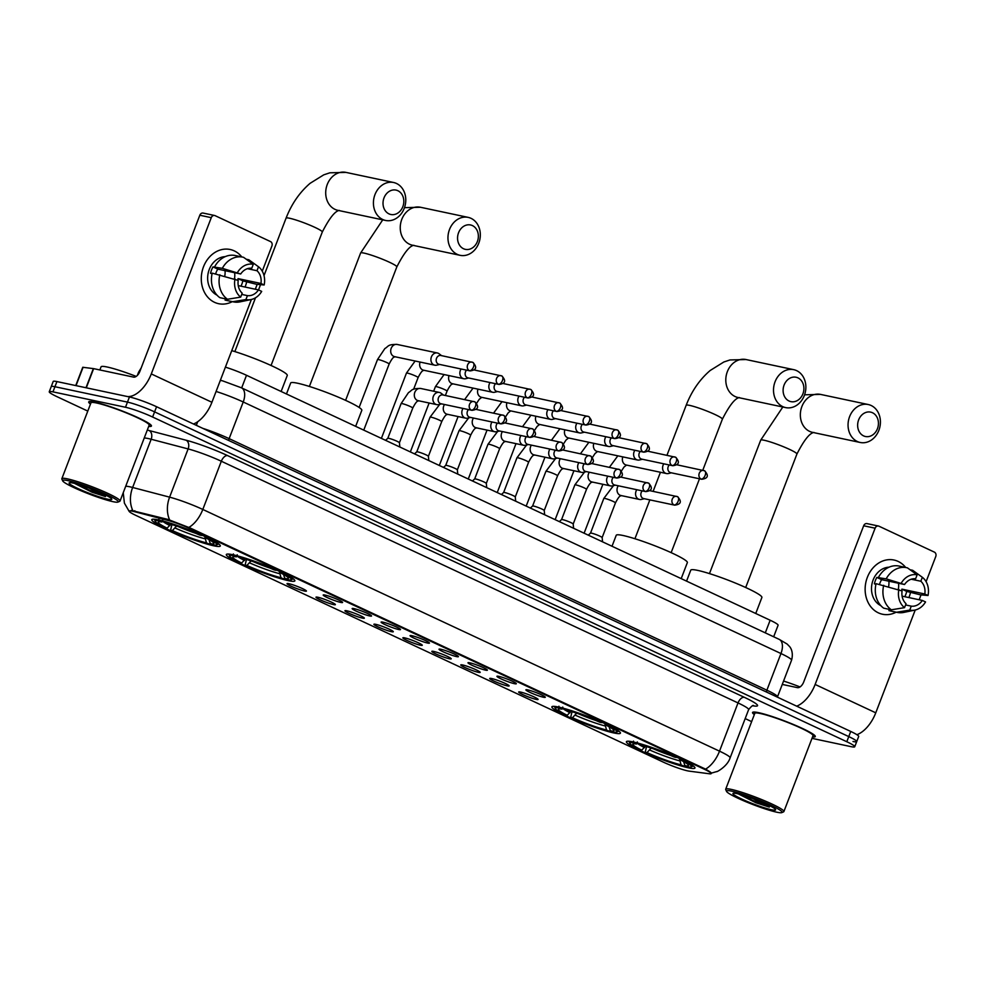 <?xml version="1.0" encoding="UTF-8"?>
<svg xmlns="http://www.w3.org/2000/svg" width="985" height="985" viewBox="0 0 985 985"><rect width="100%" height="100%" fill="white"/><g stroke="black" fill="none" stroke-linecap="round" stroke-linejoin="round"><path stroke-width="1.48" d="M613.84 732.951A36.716 3.903 -159 0 0 620.415 733.148A36.716 3.903 -159 0 0 597.439 720.33A36.716 3.903 -159 0 0 558.433 707.033A36.716 3.903 -159 0 0 551.859 706.836A36.716 3.903 -159 0 0 574.834 719.653A36.716 3.903 -159 0 0 613.84 732.951M288.285 580.658A36.716 3.903 -159 0 0 294.86 580.867A36.716 3.903 -159 0 0 271.885 568.049A36.716 3.903 -159 0 0 232.879 554.74A36.716 3.903 -159 0 0 226.316 554.543A36.716 3.903 -159 0 0 249.291 567.36A36.716 3.903 -159 0 0 288.285 580.658M213.757 545.801A36.716 3.903 -159 0 0 220.32 545.998A36.716 3.903 -159 0 0 197.345 533.181A36.716 3.903 -159 0 0 158.339 519.883A36.716 3.903 -159 0 0 151.776 519.674A36.716 3.903 -159 0 0 174.751 532.491A36.716 3.903 -159 0 0 213.757 545.801M688.38 767.82A36.716 3.903 -159 0 0 694.954 768.017A36.716 3.903 -159 0 0 671.979 755.199A36.716 3.903 -159 0 0 632.973 741.902A36.716 3.903 -159 0 0 626.398 741.693A36.716 3.903 -159 0 0 649.374 754.51A36.716 3.903 -159 0 0 688.38 767.82M527.751 689.894A10.392 1.108 21 0 1 538.5 693.538A10.392 1.108 21 0 1 545.296 697.22A10.392 1.108 21 0 1 543.437 697.232A10.392 1.108 21 0 1 532.097 693.341A10.392 1.108 21 0 1 525.941 689.783A10.392 1.108 21 0 1 527.751 689.894M498.792 676.35A10.392 1.108 21 0 1 509.54 679.995A10.392 1.108 21 0 1 516.337 683.664A10.392 1.108 21 0 1 514.478 683.688A10.392 1.108 21 0 1 503.138 679.798A10.392 1.108 21 0 1 496.982 676.239A10.392 1.108 21 0 1 498.792 676.35M469.833 662.807A10.392 1.108 21 0 1 480.581 666.451A10.392 1.108 21 0 1 487.378 670.12A10.392 1.108 21 0 1 485.519 670.145A10.392 1.108 21 0 1 474.191 666.254A10.392 1.108 21 0 1 468.023 662.696A10.392 1.108 21 0 1 469.833 662.807M440.874 649.263A10.392 1.108 21 0 1 451.623 652.895A10.392 1.108 21 0 1 458.419 656.576A10.392 1.108 21 0 1 456.56 656.601A10.392 1.108 21 0 1 445.232 652.71A10.392 1.108 21 0 1 439.064 649.14A10.392 1.108 21 0 1 440.874 649.263M411.915 635.719A10.392 1.108 21 0 1 422.663 639.351A10.392 1.108 21 0 1 429.46 643.033A10.392 1.108 21 0 1 427.601 643.045A10.392 1.108 21 0 1 416.273 639.166A10.392 1.108 21 0 1 410.105 635.596A10.392 1.108 21 0 1 411.915 635.719M382.956 622.163A10.392 1.108 21 0 1 393.704 625.807A10.392 1.108 21 0 1 400.501 629.489A10.392 1.108 21 0 1 398.642 629.501A10.392 1.108 21 0 1 387.314 625.61A10.392 1.108 21 0 1 381.146 622.052A10.392 1.108 21 0 1 382.956 622.163M353.997 608.619A10.392 1.108 21 0 1 364.745 612.264A10.392 1.108 21 0 1 371.542 615.933A10.392 1.108 21 0 1 369.683 615.957A10.392 1.108 21 0 1 358.355 612.067A10.392 1.108 21 0 1 352.187 608.508A10.392 1.108 21 0 1 353.997 608.619M325.038 595.075A10.392 1.108 21 0 1 335.787 598.72A10.392 1.108 21 0 1 342.595 602.389A10.392 1.108 21 0 1 340.724 602.414A10.392 1.108 21 0 1 329.396 598.523A10.392 1.108 21 0 1 323.228 594.965A10.392 1.108 21 0 1 325.038 595.075M520.548 692.073A10.392 1.108 21 0 1 531.297 695.705A10.392 1.108 21 0 1 538.093 699.387A10.392 1.108 21 0 1 536.234 699.412A10.392 1.108 21 0 1 524.906 695.521A10.392 1.108 21 0 1 518.738 691.95A10.392 1.108 21 0 1 520.548 692.073M491.589 678.53A10.392 1.108 21 0 1 502.338 682.162A10.392 1.108 21 0 1 509.146 685.843A10.392 1.108 21 0 1 507.275 685.855A10.392 1.108 21 0 1 495.947 681.977A10.392 1.108 21 0 1 489.779 678.406A10.392 1.108 21 0 1 491.589 678.53M462.63 664.974A10.392 1.108 21 0 1 473.379 668.618A10.392 1.108 21 0 1 480.188 672.299A10.392 1.108 21 0 1 478.316 672.312A10.392 1.108 21 0 1 466.988 668.421A10.392 1.108 21 0 1 460.82 664.863A10.392 1.108 21 0 1 462.63 664.974M433.683 651.43A10.392 1.108 21 0 1 444.42 655.074A10.392 1.108 21 0 1 451.228 658.756A10.392 1.108 21 0 1 449.357 658.768A10.392 1.108 21 0 1 438.029 654.877A10.392 1.108 21 0 1 431.861 651.319A10.392 1.108 21 0 1 433.683 651.43M404.724 637.886A10.392 1.108 21 0 1 415.461 641.53A10.392 1.108 21 0 1 422.269 645.2A10.392 1.108 21 0 1 420.398 645.224A10.392 1.108 21 0 1 409.07 641.333A10.392 1.108 21 0 1 402.902 637.775A10.392 1.108 21 0 1 404.724 637.886M375.765 624.342A10.392 1.108 21 0 1 386.502 627.974A10.392 1.108 21 0 1 393.31 631.656A10.392 1.108 21 0 1 391.439 631.68A10.392 1.108 21 0 1 380.112 627.79A10.392 1.108 21 0 1 373.943 624.231A10.392 1.108 21 0 1 375.765 624.342M346.806 610.798A10.392 1.108 21 0 1 357.543 614.431A10.392 1.108 21 0 1 364.351 618.112A10.392 1.108 21 0 1 362.48 618.124A10.392 1.108 21 0 1 351.152 614.246A10.392 1.108 21 0 1 344.984 610.675A10.392 1.108 21 0 1 346.806 610.798M317.847 597.242A10.392 1.108 21 0 1 328.584 600.887A10.392 1.108 21 0 1 335.392 604.568A10.392 1.108 21 0 1 333.521 604.581A10.392 1.108 21 0 1 322.193 600.69A10.392 1.108 21 0 1 316.025 597.132A10.392 1.108 21 0 1 317.847 597.242M288.888 583.699A10.392 1.108 21 0 1 299.625 587.343A10.392 1.108 21 0 1 306.433 591.025A10.392 1.108 21 0 1 304.562 591.037A10.392 1.108 21 0 1 293.234 587.146A10.392 1.108 21 0 1 287.066 583.588A10.392 1.108 21 0 1 288.888 583.699M689.143 771.132A18.703 1.982 21 0 1 687.567 770.849A18.703 1.982 21 0 1 663.151 762.058L136.25 515.586A18.703 1.982 21 0 1 129.097 511.08A18.703 1.982 21 0 1 134.44 511.658L167.61 520.339A18.703 1.982 21 0 1 190.031 528.649L704.016 769.088A18.703 1.982 21 0 1 711.182 773.594A18.703 1.982 21 0 1 709.409 773.779L689.143 771.132M225.405 367.146A20.783 2.204 21 0 1 246.509 375.285L770.147 620.23A20.783 2.204 21 0 1 778.101 625.253L773.668 636.778M812.539 736.94A33.601 3.571 -159 0 0 815.284 736.558A33.601 3.571 -159 0 0 794.267 724.837A33.601 3.571 -159 0 0 758.573 712.66A33.601 3.571 -159 0 0 752.552 712.475A33.601 3.571 -159 0 0 754.338 714.593M148.698 426.406A33.601 3.571 -159 0 0 151.431 426.025A33.601 3.571 -159 0 0 130.414 414.303A33.601 3.571 -159 0 0 94.72 402.126A33.601 3.571 -159 0 0 88.699 401.954A33.601 3.571 -159 0 0 90.485 404.059M852.998 741.496A20.783 2.204 -159 0 0 856.716 741.606L858.686 736.46A20.783 2.204 -159 0 0 850.732 731.449L156.566 406.731A20.783 2.204 -159 0 0 129.441 396.967L56.921 381.577L54.938 386.723A20.783 2.204 -159 0 0 51.22 386.613A20.783 2.204 -159 0 1 54.938 386.723L127.459 402.114L54.938 386.723L52.968 391.87A20.783 2.204 -159 0 0 49.25 391.759A20.783 2.204 -159 0 0 57.204 396.77L87.788 411.09M156.566 406.731L154.596 411.878A20.783 2.204 -159 0 0 127.459 402.114A20.783 2.204 -159 0 1 154.596 411.878L848.762 736.595L154.596 411.878L152.613 417.024A20.783 2.204 -159 0 0 125.489 407.261L52.968 391.87M856.716 741.606A20.783 2.204 -159 0 0 848.762 736.595A20.783 2.204 -159 0 1 856.716 741.606L854.734 746.753A20.783 2.204 -159 0 0 846.792 741.73L152.613 417.024M131.264 510.402L167.967 519.415L190.265 528.022L705.555 769.125C710.776 772.178 712.463 773.484 710.591 773.016M745.189 718.594L751.37 721.488A20.783 2.204 -159 0 0 751.641 721.611M811.997 738.356L851.015 746.642A20.783 2.204 -159 0 0 854.734 746.753M56.921 381.577A20.783 2.204 -159 0 0 53.202 381.466L49.25 391.759M898.123 561.413A27.703 22.889 -78 0 1 905.658 567.458A27.703 22.889 -78 0 0 898.123 561.413A27.703 22.889 -78 0 0 867.342 577.358A27.703 22.889 -78 0 0 878.374 612.855A27.703 22.889 -78 0 1 866.505 579.833A27.703 22.889 -78 0 1 893.998 560.034A27.703 22.889 -78 0 1 898.123 561.413M910.571 592.219A27.703 22.889 -78 0 1 908.896 597.575A27.703 22.889 -78 0 0 910.571 592.219M896.165 612.178A27.703 22.889 -78 0 1 878.374 612.855A27.703 22.889 -78 0 0 882.498 614.234A27.703 22.889 -78 0 0 896.165 612.178M856.901 734.699A27.703 15.329 -64.9 0 0 875.763 712.82L915.225 610.023M796.705 706.171A27.703 15.329 -64.9 0 0 815.137 684.452L875.111 528.194L863.66 525.768L803.686 682.026A6.932 3.829 115.1 0 1 797.394 687.641L782.262 684.427M919.165 599.754L921.037 594.878M926.097 581.692L935.75 556.562A3.46 2.856 102 0 0 934.371 552.117L878.965 526.199A3.46 2.856 102 0 0 875.111 528.194M863.66 525.768A3.46 2.856 -78 0 1 866.997 523.601L878.448 526.027M888.889 581.212A17.324 14.307 -78 0 1 888.618 586.641M911.248 579.217L920.84 581.248A13.852 11.451 -78 0 1 924.804 594.004L901.903 589.141A13.852 11.451 102 0 1 901.57 590.717M902.088 596.134L922.329 600.431A13.852 11.451 -78 0 1 911.273 606.157L905.572 604.938M898.455 583.231A13.852 11.451 -78 0 1 898.295 589.301M880.861 605.664A20.094 16.597 -78 0 1 872.02 583.686A20.094 16.597 -78 0 1 889.024 567.188M879.543 584.4A13.852 11.451 102 0 1 881.649 579.673L904.55 584.524L886.18 578.86L876.847 577.419A20.094 16.597 -78 0 0 874.372 583.846L875.948 584.179M889.393 609.395L888.926 610.626L896.559 612.251L909.758 610.109L911.273 606.157M922.329 600.431L925.543 601.933A18.013 14.886 -78 0 1 914.917 610.084L903.861 612.399A22.864 18.887 -78 0 1 897.249 612.411L889.615 610.786A22.864 18.887 -78 0 1 888.926 610.626M883.693 608.176A22.864 18.887 -78 0 1 876.071 583.674L902.088 590.963A13.852 11.451 -78 0 0 906.052 603.707L904.525 607.659L891.326 609.801L883.693 608.176M878.546 577.235A22.864 18.887 -78 0 1 899.108 566.067L906.742 567.692A22.864 18.887 -78 0 1 907.431 567.852L917.133 574.846L915.607 578.798A13.852 11.451 -78 0 0 904.55 584.524M897.249 612.411A22.864 18.887 -78 0 1 896.559 612.251M891.326 609.801A22.864 18.887 -78 0 1 883.705 585.287M886.18 578.86A22.864 18.887 -78 0 1 906.742 567.692M914.917 610.084A18.013 14.886 -78 0 1 909.758 610.109M904.525 607.659A18.013 14.886 -78 0 1 898.874 589.461M901.337 583.021A18.013 14.886 -78 0 1 917.133 574.846M904.821 596.713A20.094 16.597 -78 0 0 906.705 591.394L920.273 594.805L928.018 595.506L924.804 594.004M920.84 581.248L922.354 577.296L912.664 570.303L910.066 569.749M922.354 577.296A18.013 14.886 -78 0 1 928.018 595.506M906.705 591.394L901.903 589.141M881.649 579.673L876.847 577.419M731.818 791.177A29.784 3.164 -159 0 0 726.524 791.386A29.784 3.164 -159 0 0 746.544 801.999A29.784 3.164 -159 0 0 776.771 812.194A29.784 3.164 -159 0 0 781.831 812.613A29.784 3.164 -159 0 0 764.865 802.553A29.784 3.164 -159 0 0 731.818 791.177M781.831 812.613L783.604 811.837A31.175 3.312 -159 0 0 783.888 811.566A31.175 3.312 -159 0 0 764.385 800.682A31.175 3.312 -159 0 0 731.276 789.391A31.175 3.312 -159 0 0 725.686 789.231A31.175 3.312 -159 0 0 725.736 789.625L726.524 791.386M783.888 811.566L813.019 735.696A31.175 3.312 -159 0 0 793.516 724.812A31.175 3.312 -159 0 0 760.395 713.522A31.175 3.312 -159 0 0 754.818 713.349L725.686 789.231M812.576 736.842A33.244 3.534 -159 0 0 814.964 736.435A33.244 3.534 -159 0 0 794.156 724.825A33.244 3.534 -159 0 0 758.832 712.783A33.244 3.534 -159 0 0 752.872 712.611A33.244 3.534 -159 0 0 754.375 714.494M771.55 809.756A22.864 2.426 -159 0 0 775.614 809.584A22.864 2.426 -159 0 0 760.248 801.445A22.864 2.426 -159 0 0 737.051 793.614A22.864 2.426 -159 0 0 733.172 793.294A22.864 2.426 -159 0 0 746.199 801.027A22.864 2.426 -159 0 0 771.55 809.756M738.344 793.91L755.951 802.787L769.334 807.097L752.823 798.539M800.054 686.939A34.635 3.681 -159 0 0 783.567 681.041M769.334 807.097L753.205 800.633L741.742 794.821M755.951 802.787L738.947 794.058M872.488 412.74A12.473 10.306 102 0 0 858.637 419.906A12.473 10.306 102 0 0 863.599 435.887A12.473 10.306 102 0 0 877.45 428.709A12.473 10.306 102 0 0 872.488 412.74M857.319 441.502A19.392 16.031 -78 0 1 849.008 418.391A19.392 16.031 -78 0 1 868.253 404.527A19.392 16.031 -78 0 1 871.146 405.5A19.392 16.031 -78 0 1 879.457 428.61A19.392 16.031 -78 0 1 860.2 442.474A19.392 16.031 -78 0 1 857.319 441.502M755.741 613.495L761.897 597.464A38.095 4.051 -159 0 0 738.061 584.167A38.095 4.051 -159 0 0 697.589 570.364A38.095 4.051 -159 0 0 690.768 570.155L686.557 581.125M629.095 741.262A34.352 3.657 -159 0 0 629.132 741.693L629.932 743.453A32.973 3.509 -159 0 0 639.991 749.794L641.764 750.176L646.062 745.473M683.701 761.676A26.644 2.832 -159 0 1 683.639 761.664L684.907 765.702L687.321 766.835A32.973 3.509 -159 0 0 691.15 766.958L692.923 766.17A34.352 3.657 -159 0 0 693.243 765.887M633.466 741.102L634.02 742.875A32.973 3.509 -159 0 0 629.932 743.453M637.283 741.914L637.837 743.687A32.973 3.509 -159 0 1 676.129 757.465L677.384 756.345M682.617 758.795L681.349 759.915A32.973 3.509 -159 0 1 691.15 766.958M634.02 742.875L636.445 744.007A29.784 3.164 -159 0 0 633.146 743.921A29.784 3.164 -159 0 0 641.764 750.176M676.129 757.465L674.356 757.096A29.784 3.164 -159 0 0 640.262 744.82L637.837 743.687M684.907 765.702A29.784 3.164 -159 0 0 688.441 765.148A29.784 3.164 -159 0 0 679.588 759.534L681.349 759.915M637.738 743.343L636.445 744.007M679.588 759.534L679.379 758.438M685.055 765.234L683.504 766.022A32.973 3.509 -159 0 1 645.224 752.245L646.566 746.593M645.224 752.245L646.985 752.614A29.784 3.164 -159 0 0 681.091 764.889L683.504 766.022M651.282 747.923L646.985 752.614M681.091 764.889L679.65 759.57M797.948 377.871A12.473 10.306 102 0 0 784.097 385.049A12.473 10.306 102 0 0 789.059 401.018A12.473 10.306 102 0 0 802.91 393.84A12.473 10.306 102 0 0 797.948 377.871M782.779 406.645A19.392 16.031 -78 0 1 774.469 383.522A19.392 16.031 -78 0 1 793.713 369.658A19.392 16.031 -78 0 1 796.606 370.631A19.392 16.031 -78 0 1 804.917 393.741A19.392 16.031 -78 0 1 785.661 407.605A19.392 16.031 -78 0 1 782.779 406.645M681.201 578.626L687.358 562.595A38.095 4.051 -159 0 0 663.521 549.298A38.095 4.051 -159 0 0 623.049 535.495A38.095 4.051 -159 0 0 616.228 535.286L612.017 546.256M554.555 706.393A34.352 3.657 -159 0 0 554.592 706.824L555.392 708.584A32.973 3.509 -159 0 0 565.452 714.925L567.225 715.307L571.522 710.604M609.161 726.807A26.644 2.832 -159 0 1 609.099 726.807L610.368 730.833L612.781 731.966A32.973 3.509 -159 0 0 616.61 732.089L618.383 731.313A34.352 3.657 -159 0 0 618.703 731.018M558.926 706.233L559.48 708.006A32.973 3.509 -159 0 0 555.392 708.584M562.743 707.045L563.297 708.818A32.973 3.509 -159 0 1 601.589 722.596L602.845 721.476M608.077 723.926L606.822 725.046A32.973 3.509 -159 0 1 616.61 732.089M559.48 708.006L561.906 709.138A29.784 3.164 -159 0 0 558.606 709.065A29.784 3.164 -159 0 0 567.225 715.307M601.589 722.596L599.828 722.227A29.784 3.164 -159 0 0 565.722 709.951L563.297 708.818M610.368 730.833A29.784 3.164 -159 0 0 613.901 730.291A29.784 3.164 -159 0 0 605.049 724.664L606.822 725.046M563.198 708.474L561.906 709.138M605.049 724.664L604.839 723.581M610.515 730.365L608.976 731.153A32.973 3.509 -159 0 1 570.684 717.375L572.026 711.724M570.684 717.375L572.445 717.757A29.784 3.164 -159 0 0 606.551 730.02L608.976 731.153M576.754 713.054L572.445 717.757M606.551 730.02L605.11 724.701M472.406 225.59A12.473 10.306 102 0 0 458.554 232.755A12.473 10.306 102 0 0 463.516 248.737A12.473 10.306 102 0 0 477.368 241.559A12.473 10.306 102 0 0 472.406 225.59M457.237 254.352A19.392 16.031 -78 0 1 448.914 231.241A19.392 16.031 -78 0 1 468.171 217.377A19.392 16.031 -78 0 1 471.052 218.35A19.392 16.031 -78 0 1 479.363 241.46A19.392 16.031 -78 0 1 460.118 255.324A19.392 16.031 -78 0 1 457.237 254.352M355.659 426.345L361.815 410.314A38.095 4.051 -159 0 0 337.978 397.017A38.095 4.051 -159 0 0 297.495 383.214A38.095 4.051 -159 0 0 290.673 383.005L286.463 393.975M229 554.112A34.352 3.657 -159 0 0 229.049 554.543L229.85 556.303A32.973 3.509 -159 0 0 239.909 562.644L241.67 563.026L245.979 558.323M283.618 574.526A26.644 2.832 -159 0 1 283.545 574.514L284.825 578.552L287.238 579.685A32.973 3.509 -159 0 0 291.055 579.808L292.828 579.02A34.352 3.657 -159 0 0 293.161 578.737M233.383 553.952L233.938 555.725A32.973 3.509 -159 0 0 229.85 556.303M237.188 554.752L237.754 556.537A32.973 3.509 -159 0 1 276.046 570.315L277.302 569.195M282.523 571.632L281.267 572.765A32.973 3.509 -159 0 1 291.055 579.808M233.938 555.725L236.351 556.857A29.784 3.164 -159 0 0 233.063 556.771A29.784 3.164 -159 0 0 241.67 563.026M276.046 570.315L274.273 569.946A29.784 3.164 -159 0 0 240.168 557.67L237.754 556.537M284.825 578.552A29.784 3.164 -159 0 0 288.359 577.998A29.784 3.164 -159 0 0 279.506 572.384L281.267 572.765M237.644 556.193L236.351 556.857M279.506 572.384L279.297 571.288M284.973 578.084L283.421 578.872A32.973 3.509 -159 0 1 245.13 565.094L246.472 559.443M245.13 565.094L246.903 565.464A29.784 3.164 -159 0 0 281.008 577.739L283.421 578.872M251.2 560.773L246.903 565.464M281.008 577.739L279.568 572.42M397.866 190.721A12.473 10.306 102 0 0 384.015 197.886A12.473 10.306 102 0 0 388.976 213.868A12.473 10.306 102 0 0 402.828 206.69A12.473 10.306 102 0 0 397.866 190.721M382.697 219.483A19.392 16.031 -78 0 1 374.374 196.372A19.392 16.031 -78 0 1 393.631 182.508A19.392 16.031 -78 0 1 396.512 183.481A19.392 16.031 -78 0 1 404.823 206.591A19.392 16.031 -78 0 1 385.578 220.455A19.392 16.031 -78 0 1 382.697 219.483M154.46 519.243A34.352 3.657 -159 0 0 154.51 519.674L155.31 521.434A32.973 3.509 -159 0 0 165.369 527.775L167.13 528.157L171.439 523.454M209.079 539.657A26.644 2.832 -159 0 1 209.005 539.645L210.285 543.683L212.698 544.816A32.973 3.509 -159 0 0 216.515 544.939L218.288 544.163A34.352 3.657 -159 0 0 218.621 543.868M158.844 519.083L159.398 520.856A32.973 3.509 -159 0 0 155.31 521.434M162.66 519.895L163.214 521.668A32.973 3.509 -159 0 1 201.506 535.446L202.762 534.326M207.995 536.776L206.727 537.896A32.973 3.509 -159 0 1 216.515 544.939M159.398 520.856L161.811 521.988A29.784 3.164 -159 0 0 158.523 521.902A29.784 3.164 -159 0 0 167.13 528.157M201.506 535.446L199.733 535.077A29.784 3.164 -159 0 0 165.628 522.801L163.214 521.668M210.285 543.683A29.784 3.164 -159 0 0 213.819 543.129A29.784 3.164 -159 0 0 204.966 537.514L206.727 537.896M163.104 521.324L161.811 521.988M204.966 537.514L204.757 536.419M281.119 391.476L287.275 375.445A38.095 4.051 -159 0 0 269.028 364.573A38.095 4.051 -159 0 0 231.746 350.635M210.433 543.215L208.882 544.003A32.973 3.509 -159 0 1 170.59 530.226L171.932 524.574M170.59 530.226L172.363 530.595A29.784 3.164 -159 0 0 206.468 542.87L208.882 544.003M176.66 525.904L172.363 530.595M206.468 542.87L205.028 537.551M663.828 463.824A6.23 5.147 102 0 0 663.077 465.252A6.23 5.147 102 0 0 665.564 473.243A6.23 5.147 102 0 0 666.488 473.551A6.23 5.147 102 0 0 668.421 473.526L671.351 472.825M669.283 464.982A4.506 3.718 102 0 0 668.199 466.681A4.506 3.718 102 0 0 669.997 472.443A4.506 3.718 102 0 0 670.662 472.677L701.739 479.264C706.688 478.624 709.877 476.568 704.571 470.781A4.506 2.487 -64.9 0 0 704.275 470.682A4.506 3.718 102 0 0 703.598 470.461A4.506 3.718 102 0 0 699.128 473.674A4.506 3.718 102 0 0 701.061 479.042A4.506 3.718 102 0 0 701.739 479.264M634.869 450.268A6.23 5.147 102 0 0 634.118 451.709A6.23 5.147 102 0 0 636.605 459.7A6.23 5.147 102 0 0 637.529 460.007A6.23 5.147 102 0 0 639.462 459.983L642.392 459.269M640.324 451.425A4.506 3.718 102 0 0 639.24 453.137A4.506 3.718 102 0 0 641.038 458.899A4.506 3.718 102 0 0 641.703 459.121L672.78 465.72C677.729 465.08 680.918 463.012 675.611 457.237A4.506 2.487 -64.9 0 0 675.316 457.138A4.506 3.718 102 0 0 674.639 456.905A4.506 3.718 102 0 0 670.169 460.13A4.506 3.718 102 0 0 672.102 465.499A4.506 3.718 102 0 0 672.78 465.72M605.91 436.724A6.23 5.147 102 0 0 605.159 438.165A6.23 5.147 102 0 0 607.646 446.156A6.23 5.147 102 0 0 608.57 446.464A6.23 5.147 102 0 0 610.515 446.427L613.433 445.725M611.365 437.882A4.506 3.718 102 0 0 610.281 439.581A4.506 3.718 102 0 0 612.079 445.355A4.506 3.718 102 0 0 612.744 445.577L643.821 452.177C648.77 451.536 651.959 449.468 646.653 443.693A4.506 2.487 -64.9 0 0 646.357 443.595A4.506 3.718 102 0 0 645.68 443.361A4.506 3.718 102 0 0 641.21 446.587A4.506 3.718 102 0 0 643.143 451.943A4.506 3.718 102 0 0 643.821 452.177M576.951 423.181A6.23 5.147 102 0 0 576.2 424.621A6.23 5.147 102 0 0 578.688 432.612A6.23 5.147 102 0 0 579.611 432.92A6.23 5.147 102 0 0 581.556 432.883L584.474 432.181M582.406 424.338A4.506 3.718 102 0 0 581.322 426.037A4.506 3.718 102 0 0 583.12 431.812A4.506 3.718 102 0 0 583.785 432.033L614.862 438.633C619.811 437.993 623 435.924 617.693 430.149A4.506 2.487 -64.9 0 0 617.398 430.039A4.506 3.718 102 0 0 616.721 429.817A4.506 3.718 102 0 0 612.251 433.031A4.506 3.718 102 0 0 614.184 438.399A4.506 3.718 102 0 0 614.862 438.633M547.992 409.637A6.23 5.147 102 0 0 547.241 411.077A6.23 5.147 102 0 0 549.729 419.056A6.23 5.147 102 0 0 550.652 419.376A6.23 5.147 102 0 0 552.597 419.339L555.528 418.637M553.447 410.794A4.506 3.718 102 0 0 552.363 412.493A4.506 3.718 102 0 0 554.161 418.268A4.506 3.718 102 0 0 554.826 418.49L585.903 425.077C590.852 424.449 594.041 422.38 588.747 416.593A4.506 2.487 -64.9 0 0 588.439 416.495A4.506 3.718 102 0 0 587.762 416.273A4.506 3.718 102 0 0 583.305 419.487A4.506 3.718 102 0 0 585.225 424.855A4.506 3.718 102 0 0 585.903 425.077M519.033 396.093A6.23 5.147 102 0 0 518.282 397.534A6.23 5.147 102 0 0 520.769 405.512A6.23 5.147 102 0 0 521.693 405.832A6.23 5.147 102 0 0 523.638 405.795L526.569 405.094M524.488 397.25A4.506 3.718 102 0 0 523.404 398.95A4.506 3.718 102 0 0 525.202 404.712A4.506 3.718 102 0 0 525.867 404.946L556.944 411.533C561.893 410.893 565.082 408.837 559.788 403.05A4.506 2.487 -64.9 0 0 559.48 402.951A4.506 3.718 102 0 0 558.815 402.73A4.506 3.718 102 0 0 554.346 405.943A4.506 3.718 102 0 0 556.266 411.311A4.506 3.718 102 0 0 556.944 411.533M490.074 382.549A6.23 5.147 102 0 0 489.323 383.978A6.23 5.147 102 0 0 491.81 391.968A6.23 5.147 102 0 0 492.734 392.276A6.23 5.147 102 0 0 494.679 392.252L497.61 391.537M495.529 383.707A4.506 3.718 102 0 0 494.445 385.406A4.506 3.718 102 0 0 496.243 391.168A4.506 3.718 102 0 0 496.908 391.402L527.985 397.989C532.934 397.349 536.123 395.281 530.829 389.506A4.506 2.487 -64.9 0 0 530.521 389.407A4.506 3.718 102 0 0 529.856 389.186A4.506 3.718 102 0 0 525.387 392.399A4.506 3.718 102 0 0 527.307 397.768A4.506 3.718 102 0 0 527.985 397.989M461.115 368.993A6.23 5.147 102 0 0 460.364 370.434A6.23 5.147 102 0 0 462.851 378.425A6.23 5.147 102 0 0 463.775 378.733A6.23 5.147 102 0 0 465.72 378.708L468.651 377.994M466.57 370.151A4.506 3.718 102 0 0 465.486 371.862A4.506 3.718 102 0 0 467.284 377.624A4.506 3.718 102 0 0 467.949 377.846L499.026 384.445C503.975 383.805 507.164 381.737 501.87 375.962A4.506 2.487 -64.9 0 0 501.562 375.864A4.506 3.718 102 0 0 500.897 375.63A4.506 3.718 102 0 0 496.428 378.856A4.506 3.718 102 0 0 498.348 384.224A4.506 3.718 102 0 0 499.026 384.445M441.551 355.647L439.162 353.812A6.23 5.147 102 0 0 438.337 353.307A6.23 5.147 102 0 0 437.414 352.987A6.23 5.147 102 0 0 431.405 356.89A6.23 5.147 102 0 0 433.892 364.881A6.23 5.147 102 0 0 434.816 365.189A6.23 5.147 102 0 0 436.761 365.152L439.692 364.45M469.389 370.668A4.506 2.487 115.1 0 0 473.477 367.023A4.506 2.487 -64.9 0 0 472.911 362.418L440.861 355.499A4.506 3.718 102 0 0 436.527 358.306A4.506 3.718 102 0 0 438.325 364.081A4.506 3.718 102 0 0 439.002 364.302L470.067 370.902C475.016 370.262 478.205 368.193 472.911 362.418A4.506 2.487 -64.9 0 0 472.603 362.308A4.506 3.718 102 0 0 471.938 362.086A4.506 3.718 102 0 0 467.469 365.312A4.506 3.718 102 0 0 469.389 370.668A4.506 3.718 102 0 0 470.067 370.902M590.495 533.144A6.23 0.665 21 0 1 590.52 533.119A6.23 0.665 21 0 1 591.616 533.181A6.23 0.665 21 0 1 598.092 535.372A6.23 0.665 21 0 1 602.143 537.576A6.23 0.665 21 0 1 602.13 537.613L615.465 502.892A6.23 0.665 21 0 0 613.372 501.525A6.23 0.665 21 0 0 604.938 498.459A6.23 0.665 21 0 0 603.83 498.422L590.495 533.131L588.279 535.15M636.803 489.717A6.23 5.147 102 0 0 636.064 491.146A6.23 5.147 102 0 0 638.539 499.136A6.23 5.147 102 0 0 639.474 499.444A6.23 5.147 102 0 0 641.407 499.42L644.338 498.718M642.257 490.875A4.506 3.718 102 0 0 641.186 492.574A4.506 3.718 102 0 0 642.971 498.336A4.506 3.718 102 0 0 643.648 498.57L674.713 505.157C679.675 504.517 682.864 502.461 677.557 496.674A4.506 2.487 -64.9 0 0 677.249 496.575A4.506 3.718 102 0 0 676.584 496.354A4.506 3.718 102 0 0 672.115 499.567A4.506 3.718 102 0 0 674.048 504.936A4.506 3.718 102 0 0 674.713 505.157M561.536 519.6A6.23 0.665 21 0 1 561.561 519.575A6.23 0.665 21 0 1 562.657 519.637A6.23 0.665 21 0 1 569.133 521.828A6.23 0.665 21 0 1 573.184 524.032A6.23 0.665 21 0 1 573.171 524.069M607.843 476.161A6.23 5.147 102 0 0 607.105 477.602A6.23 5.147 102 0 0 609.58 485.593A6.23 5.147 102 0 0 610.515 485.9A6.23 5.147 102 0 0 612.448 485.876L615.379 485.162M613.298 477.319A4.506 3.718 102 0 0 612.227 479.03A4.506 3.718 102 0 0 614.012 484.792A4.506 3.718 102 0 0 614.689 485.014L645.754 491.613C650.716 490.973 653.905 488.905 648.598 483.13A4.506 2.487 -64.9 0 0 648.29 483.032A4.506 3.718 102 0 0 647.625 482.798A4.506 3.718 102 0 0 643.156 486.024A4.506 3.718 102 0 0 645.089 491.392A4.506 3.718 102 0 0 645.754 491.613M530.361 508.063L532.602 506.019A6.23 0.665 21 0 1 532.602 506.019A6.23 0.665 21 0 1 533.698 506.093A6.23 0.665 21 0 1 540.174 508.285A6.23 0.665 21 0 1 544.225 510.489A6.23 0.665 21 0 1 544.212 510.525M578.885 462.618A6.23 5.147 102 0 0 578.146 464.058A6.23 5.147 102 0 0 580.621 472.049A6.23 5.147 102 0 0 581.556 472.357A6.23 5.147 102 0 0 583.489 472.32L586.42 471.618M584.339 463.775A4.506 3.718 102 0 0 583.268 465.474A4.506 3.718 102 0 0 585.053 471.249A4.506 3.718 102 0 0 585.73 471.47L616.795 478.07C621.757 477.429 624.946 475.361 619.639 469.586A4.506 2.487 -64.9 0 0 619.331 469.488A4.506 3.718 102 0 0 618.666 469.254A4.506 3.718 102 0 0 614.197 472.48A4.506 3.718 102 0 0 616.13 477.836A4.506 3.718 102 0 0 616.795 478.07M501.402 494.519L503.643 492.475A6.23 0.665 21 0 1 503.643 492.475A6.23 0.665 21 0 1 504.739 492.537A6.23 0.665 21 0 1 511.215 494.741A6.23 0.665 21 0 1 515.266 496.945A6.23 0.665 21 0 1 515.266 496.982M549.925 449.074A6.23 5.147 102 0 0 549.187 450.514A6.23 5.147 102 0 0 551.662 458.505A6.23 5.147 102 0 0 552.597 458.813A6.23 5.147 102 0 0 554.53 458.776L557.461 458.074M555.38 450.231A4.506 3.718 102 0 0 554.309 451.93A4.506 3.718 102 0 0 556.106 457.705A4.506 3.718 102 0 0 556.771 457.926L587.836 464.526C592.798 463.886 595.987 461.817 590.68 456.043A4.506 2.487 -64.9 0 0 590.372 455.932A4.506 3.718 102 0 0 589.707 455.71A4.506 3.718 102 0 0 585.238 458.924A4.506 3.718 102 0 0 587.171 464.292A4.506 3.718 102 0 0 587.836 464.526M497.659 431.442L487.994 444.235L474.671 478.944A6.23 0.665 21 0 1 474.684 478.932A6.23 0.665 21 0 1 475.78 478.993A6.23 0.665 21 0 1 482.256 481.197A6.23 0.665 21 0 1 486.307 483.389A6.23 0.665 21 0 1 486.307 483.426M520.966 435.53A6.23 5.147 102 0 0 520.228 436.971A6.23 5.147 102 0 0 522.703 444.949A6.23 5.147 102 0 0 523.638 445.269A6.23 5.147 102 0 0 525.571 445.232L528.502 444.531M526.421 436.687A4.506 3.718 102 0 0 525.35 438.387A4.506 3.718 102 0 0 527.147 444.161A4.506 3.718 102 0 0 527.812 444.383L558.877 450.97C563.839 450.342 567.028 448.273 561.721 442.487A4.506 2.487 -64.9 0 0 561.413 442.388A4.506 3.718 102 0 0 560.748 442.166A4.506 3.718 102 0 0 556.279 445.38A4.506 3.718 102 0 0 558.212 450.748A4.506 3.718 102 0 0 558.877 450.97M443.484 467.419L445.725 465.388A6.23 0.665 21 0 1 445.725 465.388A6.23 0.665 21 0 1 446.821 465.449A6.23 0.665 21 0 1 453.297 467.641A6.23 0.665 21 0 1 457.348 469.845A6.23 0.665 21 0 1 457.348 469.882M492.007 421.986A6.23 5.147 102 0 0 491.269 423.415A6.23 5.147 102 0 0 493.744 431.405A6.23 5.147 102 0 0 494.679 431.725A6.23 5.147 102 0 0 496.612 431.689L499.543 430.987M497.462 423.144A4.506 3.718 102 0 0 496.391 424.843A4.506 3.718 102 0 0 498.188 430.605A4.506 3.718 102 0 0 498.853 430.839L529.918 437.426C534.88 436.786 538.069 434.73 532.762 428.943A4.506 2.487 -64.9 0 0 532.466 428.844A4.506 3.718 102 0 0 531.789 428.623A4.506 3.718 102 0 0 527.32 431.836A4.506 3.718 102 0 0 529.253 437.205A4.506 3.718 102 0 0 529.918 437.426M416.741 451.869A6.23 0.665 21 0 1 416.766 451.844A6.23 0.665 21 0 1 417.862 451.906A6.23 0.665 21 0 1 424.338 454.097A6.23 0.665 21 0 1 428.389 456.301A6.23 0.665 21 0 1 428.389 456.338M463.048 408.443A6.23 5.147 102 0 0 462.31 409.871A6.23 5.147 102 0 0 464.797 417.862A6.23 5.147 102 0 0 465.72 418.169A6.23 5.147 102 0 0 467.653 418.145L470.584 417.431M468.503 409.6A4.506 3.718 102 0 0 467.432 411.299A4.506 3.718 102 0 0 469.229 417.061A4.506 3.718 102 0 0 469.894 417.295L500.959 423.882C505.921 423.242 509.11 421.174 503.803 415.399A4.506 2.487 -64.9 0 0 503.507 415.301A4.506 3.718 102 0 0 502.83 415.079A4.506 3.718 102 0 0 498.361 418.293A4.506 3.718 102 0 0 500.294 423.661A4.506 3.718 102 0 0 500.959 423.882M443.496 395.083L441.108 393.249A6.23 5.147 102 0 0 440.27 392.744A6.23 5.147 102 0 0 439.347 392.436A6.23 5.147 102 0 0 433.351 396.327A6.23 5.147 102 0 0 435.838 404.318A6.23 5.147 102 0 0 436.761 404.626L418.206 400.686A6.23 5.147 102 0 1 417.578 400.501A6.23 5.147 102 0 1 417.283 400.378A6.23 5.147 102 0 1 414.611 392.953A6.23 5.147 102 0 1 420.804 388.496C410.942 388.287 412.272 390.516 408.492 392.584L401.117 403.604L387.794 438.313A6.23 0.665 21 0 1 387.807 438.288A6.23 0.665 21 0 1 388.903 438.362A6.23 0.665 21 0 1 395.379 440.554A6.23 0.665 21 0 1 399.43 442.757A6.23 0.665 21 0 1 399.43 442.794M471.335 410.117A4.506 2.487 115.1 0 0 475.423 406.46A4.506 2.487 -64.9 0 0 474.844 401.855L442.807 394.936A4.506 3.718 102 0 0 438.473 397.755A4.506 3.718 102 0 0 440.27 403.518A4.506 3.718 102 0 0 440.935 403.739L472 410.339C476.962 409.698 480.151 407.63 474.844 401.855A4.506 2.487 -64.9 0 0 474.548 401.757A4.506 3.718 102 0 0 473.871 401.523A4.506 3.718 102 0 0 469.402 404.749A4.506 3.718 102 0 0 471.335 410.117A4.506 3.718 102 0 0 472 410.339M436.761 404.626A6.23 5.147 102 0 0 438.694 404.589L441.625 403.887M234.27 250.879A27.703 22.889 -78 0 1 241.805 256.925A27.703 22.889 -78 0 0 234.27 250.879A27.703 22.889 -78 0 0 203.489 266.824A27.703 22.889 -78 0 0 214.533 302.321A27.703 22.889 -78 0 1 202.651 269.299A27.703 22.889 -78 0 1 230.158 249.5A27.703 22.889 -78 0 1 234.27 250.879M246.73 281.685A27.703 22.889 -78 0 1 245.043 287.041A27.703 22.889 -78 0 0 246.73 281.685M232.312 301.644A27.703 22.889 -78 0 1 214.533 302.321A27.703 22.889 -78 0 0 218.645 303.7L218.645 303.7A27.703 22.889 -78 0 0 232.312 301.644M193.491 424.006A27.703 15.329 -64.9 0 0 211.923 402.286L251.372 299.489M127.681 396.598A27.703 15.329 -64.9 0 0 151.284 373.918L211.27 217.66L199.82 215.235L139.833 371.493A6.932 3.829 115.1 0 1 133.554 377.107L93.637 368.636L86.286 387.807M255.312 289.221L257.196 284.345M262.256 271.158L271.897 246.028A3.46 2.856 102 0 0 270.518 241.584L215.112 215.666A3.46 2.856 102 0 0 211.27 217.66M199.82 215.235A3.46 2.856 -78 0 1 203.144 213.068L214.595 215.493M75.734 385.578L82.765 367.282L93.637 368.636M225.048 270.678A17.324 14.307 -78 0 1 224.765 276.108M247.395 268.683L256.986 270.715A13.852 11.451 -78 0 1 260.951 283.471L238.05 278.607A13.852 11.451 102 0 1 237.717 280.183M238.247 285.601L258.476 289.898A13.852 11.451 -78 0 1 247.432 295.623L241.719 294.416M234.602 272.697A13.852 11.451 -78 0 1 234.442 278.767M217.008 295.131A20.094 16.597 -78 0 1 208.167 273.153A20.094 16.597 -78 0 1 225.171 256.654M215.69 273.867A13.852 11.451 102 0 1 217.808 269.139L240.709 273.99L222.327 268.326L212.994 266.886A20.094 16.597 -78 0 0 210.531 273.313L212.107 273.645M225.54 298.861L225.073 300.093L232.706 301.718L245.905 299.575L247.432 295.623M260.545 284.64L258.526 289.91L261.69 291.4A18.013 14.886 -78 0 1 251.064 299.551L240.008 301.866A22.864 18.887 -78 0 1 233.396 301.878L225.762 300.253A22.864 18.887 -78 0 1 225.073 300.093M219.84 297.655A22.864 18.887 -78 0 1 212.218 273.14L238.235 280.429A13.852 11.451 -78 0 0 242.199 293.173L240.685 297.125L227.473 299.268L219.84 297.655M214.693 266.701A22.864 18.887 -78 0 1 235.255 255.534L242.889 257.159A22.864 18.887 -78 0 1 243.578 257.319L253.28 264.312L251.754 268.277A13.852 11.451 -78 0 0 240.709 273.99M233.396 301.878A22.864 18.887 -78 0 1 232.706 301.718M227.473 299.268A22.864 18.887 -78 0 1 219.852 274.753M222.327 268.326A22.864 18.887 -78 0 1 242.889 257.159M251.064 299.551A18.013 14.886 -78 0 1 245.905 299.575M240.685 297.125A18.013 14.886 -78 0 1 235.021 278.927M237.483 272.488A18.013 14.886 -78 0 1 253.28 264.312M240.968 286.179A20.094 16.597 -78 0 0 242.864 280.86L256.432 284.271L264.165 284.973L260.951 283.471M256.986 270.715L258.501 266.763L248.811 259.769L246.213 259.215M258.501 266.763A18.013 14.886 -78 0 1 264.165 284.973M242.864 280.86L238.05 278.607M217.808 269.139L212.994 266.886M67.977 480.643A29.784 3.164 -159 0 0 62.683 480.852A29.784 3.164 -159 0 0 82.703 491.466A29.784 3.164 -159 0 0 112.93 501.66A29.784 3.164 -159 0 0 117.978 502.079A29.784 3.164 -159 0 0 101.012 492.02A29.784 3.164 -159 0 0 67.977 480.643M117.978 502.079L119.751 501.303A31.175 3.312 -159 0 0 120.047 501.033A31.175 3.312 -159 0 0 100.532 490.148A31.175 3.312 -159 0 0 67.423 478.858A31.175 3.312 -159 0 0 61.846 478.698A31.175 3.312 -159 0 0 61.883 479.092L62.683 480.852M120.047 501.033L149.166 425.163A31.175 3.312 -159 0 0 129.663 414.279A31.175 3.312 -159 0 0 96.542 402.988A31.175 3.312 -159 0 0 90.965 402.816L61.846 478.698M148.735 426.308A33.244 3.534 -159 0 0 151.111 425.902A33.244 3.534 -159 0 0 130.303 414.291A33.244 3.534 -159 0 0 94.979 402.249A33.244 3.534 -159 0 0 89.032 402.077A33.244 3.534 -159 0 0 90.521 403.961M136.201 376.405A34.635 3.681 -159 0 0 107.267 367.036A34.635 3.681 -159 0 0 101.061 366.851L99.867 369.966M107.697 499.223A22.864 2.426 -159 0 0 111.761 499.063A22.864 2.426 -159 0 0 96.407 490.912A22.864 2.426 -159 0 0 73.198 483.081A22.864 2.426 -159 0 0 69.319 482.761A22.864 2.426 -159 0 0 82.346 490.493A22.864 2.426 -159 0 0 107.697 499.223M74.491 483.376L92.097 492.254L105.481 496.563L88.982 488.006M105.481 496.563L89.352 490.111L77.901 484.288M92.097 492.254L75.094 483.524M704.016 769.088L704.263 768.448M190.031 528.649L190.265 528.022M167.61 520.339L167.967 519.415M134.44 511.658L134.797 510.722M765.296 632.862L770.147 620.23M241.67 387.918L246.509 375.285M132.753 510.402A24.243 17.398 -75.3 0 1 132.643 487.476L151.161 439.248A27.703 2.943 -159 0 0 148.193 438.534A27.703 2.943 -159 0 0 144.241 438.017M125.723 486.245A27.703 2.943 21 0 1 129.675 486.762A27.703 2.943 21 0 1 132.643 487.476L169.605 497.154A27.703 2.943 21 0 1 202.811 509.454L719.518 751.161A24.243 13.408 115.1 0 1 705.555 769.125M188.849 527.418A24.243 13.408 -64.9 0 0 202.811 509.454L221.329 461.239A27.703 2.943 -159 0 0 188.123 448.926L151.161 439.248A6.932 4.974 104.7 0 0 149.141 430.543L186.103 440.221A34.635 3.681 21 0 1 227.609 455.612L744.315 697.318A34.635 3.681 21 0 1 754.288 706.011L752.7 705.802M169.666 519.981A24.243 17.398 -75.3 0 1 169.605 497.154L188.123 448.926A6.932 4.974 104.7 0 0 186.103 440.221M744.315 697.318A6.932 3.829 115.1 0 0 738.024 702.933L719.518 751.161A27.703 2.943 21 0 1 730.119 757.847L748.625 709.619A27.703 2.943 -159 0 0 738.024 702.933L221.329 461.239A6.932 3.829 115.1 0 1 227.609 455.612M147.282 430.076A34.635 3.681 21 0 1 149.141 430.543M846.792 741.73L850.732 731.449M125.489 407.261L129.441 396.967M754.288 706.011A6.932 6.304 97.5 0 0 753.291 705.679M220.246 380.592A13.852 9.948 -75.3 0 1 222.487 380.813L241.448 387.819L779.197 639.363L787.126 644.042L789.391 646.357C789.342 646.259 794.095 650.839 791.558 660.221A27.703 2.943 -159 0 0 780.957 653.535L766.884 690.189A27.703 2.943 21 0 1 777.485 696.875L777.399 697.146M139.698 371.825A27.703 2.943 -159 0 0 138.589 372.195L137.334 375.457M197.714 421.703L196.323 425.335M779.197 639.363A13.852 7.658 115.1 0 1 780.957 653.535L243.221 401.991L229.148 438.645L766.884 690.189A3.46 1.921 -64.9 0 0 766.527 692.049M241.448 387.819A13.852 7.658 115.1 0 1 243.221 401.991A27.703 2.943 -159 0 0 216.072 391.451M202.811 428.364A27.703 2.943 21 0 1 229.148 438.645A3.46 1.921 -64.9 0 0 228.779 440.517M815.137 684.452L875.763 712.82M804.573 394.8L820.542 394.406A19.392 16.031 102 0 0 801.297 408.27A19.392 16.031 102 0 0 809.608 431.381A19.392 16.031 102 0 0 812.49 432.353L860.2 442.474M709.471 573.602L760.703 440.147A19.392 2.056 21 0 1 764.175 440.258A19.392 2.056 21 0 1 789.502 449.369A19.392 2.056 21 0 1 796.914 454.048C803.945 440.283 809.633 433.068 813.967 432.44M637.554 743.441A26.644 2.832 -159 0 0 644.621 747.627M649.854 750.077A26.644 2.832 -159 0 0 679.822 760.863M653.252 748.772A25.635 2.721 -159 0 0 670.256 755.31M676.375 757.243A25.635 2.721 -159 0 0 677.397 757.539M666.968 455.279L686.163 405.278C691.667 391.131 699.67 379.533 710.173 370.495L723.827 362L729.959 359.956L746.002 359.537A19.392 16.031 102 0 0 726.758 373.401A19.392 16.031 102 0 0 735.069 396.512A19.392 16.031 102 0 0 737.95 397.484L785.661 407.605M686.163 405.278A19.392 2.056 21 0 1 689.635 405.389A19.392 2.056 21 0 1 714.962 414.5A19.392 2.056 21 0 1 722.374 419.179C729.405 405.414 735.093 398.211 739.427 397.571M563.014 708.572A26.644 2.832 -159 0 0 570.081 712.758M575.314 715.208A26.644 2.832 -159 0 0 605.283 725.994M578.712 713.903A25.635 2.721 -159 0 0 595.716 720.441M601.835 722.387A25.635 2.721 -159 0 0 602.857 722.67M404.49 207.65L420.46 207.256A19.392 16.031 102 0 0 401.203 221.12A19.392 16.031 102 0 0 409.526 244.231A19.392 16.031 102 0 0 412.407 245.203L460.118 255.324M309.388 386.452L360.621 252.997A19.392 2.056 21 0 1 364.081 253.108A19.392 2.056 21 0 1 389.407 262.219A19.392 2.056 21 0 1 396.832 266.898C403.862 253.12 409.551 245.918 413.872 245.29M237.459 556.291A26.644 2.832 -159 0 0 244.539 560.477M249.759 562.928A26.644 2.832 -159 0 0 279.728 573.713M253.157 561.622A25.635 2.721 -159 0 0 270.173 568.16M276.28 570.093A25.635 2.721 -159 0 0 277.302 570.389M264.017 275.603L286.081 218.128C291.585 203.981 299.588 192.383 310.078 183.333L323.745 174.85L329.864 172.806L345.92 172.387A19.392 16.031 102 0 0 326.663 186.251A19.392 16.031 102 0 0 334.986 209.362A19.392 16.031 102 0 0 337.867 210.334L385.578 220.455M286.081 218.128A19.392 2.056 21 0 1 289.553 218.239A19.392 2.056 21 0 1 314.868 227.35A19.392 2.056 21 0 1 322.292 232.029C329.322 218.264 335.011 211.049 339.333 210.421M162.919 521.422A26.644 2.832 -159 0 0 169.999 525.608M175.219 528.058A26.644 2.832 -159 0 0 205.188 538.844M178.617 526.753A25.635 2.721 -159 0 0 195.633 533.291M201.74 535.224A25.635 2.721 -159 0 0 202.762 535.52M676.633 464.735L704.571 470.781A4.506 2.487 -64.9 0 1 705.149 475.386A4.506 2.487 115.1 0 1 701.061 479.042M622.791 456.88A6.23 5.147 102 0 0 625.327 464.711A6.23 5.147 102 0 0 625.635 464.834A6.23 5.147 102 0 0 626.263 465.019L666.488 473.551M647.674 451.192L675.611 457.237A4.506 2.487 -64.9 0 1 676.19 461.842A4.506 2.487 115.1 0 1 672.102 465.499M593.832 443.336A6.23 5.147 102 0 0 596.368 451.167A6.23 5.147 102 0 0 596.676 451.29A6.23 5.147 102 0 0 597.304 451.475L637.529 460.007M618.715 437.648L646.653 443.693A4.506 2.487 -64.9 0 1 647.231 448.298A4.506 2.487 115.1 0 1 643.143 451.943M564.873 429.792A6.23 5.147 102 0 0 567.422 437.623A6.23 5.147 102 0 0 567.717 437.746A6.23 5.147 102 0 0 568.345 437.931L608.57 446.464M589.756 424.092L617.693 430.149A4.506 2.487 -64.9 0 1 618.272 434.754A4.506 2.487 115.1 0 1 614.184 438.399M535.914 416.249A6.23 5.147 102 0 0 538.463 424.067A6.23 5.147 102 0 0 538.758 424.203A6.23 5.147 102 0 0 539.386 424.387L579.611 432.92M560.797 410.548L588.747 416.593A4.506 2.487 -64.9 0 1 589.313 421.198A4.506 2.487 115.1 0 1 585.225 424.855M506.955 402.705A6.23 5.147 102 0 0 509.504 410.523A6.23 5.147 102 0 0 509.799 410.646A6.23 5.147 102 0 0 510.427 410.831L550.652 419.376M531.851 397.004L559.788 403.05A4.506 2.487 -64.9 0 1 560.354 407.655A4.506 2.487 115.1 0 1 556.266 411.311M477.996 389.149A6.23 5.147 102 0 0 480.545 396.98A6.23 5.147 102 0 0 480.84 397.103A6.23 5.147 102 0 0 481.468 397.287L521.693 405.832M502.892 383.46L530.829 389.506A4.506 2.487 -64.9 0 1 531.395 394.111A4.506 2.487 115.1 0 1 527.307 397.768M433.659 391.217L435.407 386.649A6.23 0.665 21 0 1 436.527 386.686A6.23 0.665 21 0 1 444.961 389.752A6.23 0.665 21 0 1 447.055 391.119L445.38 395.477M449.037 375.605A6.23 5.147 102 0 0 451.586 383.436A6.23 5.147 102 0 0 451.881 383.559A6.23 5.147 102 0 0 452.509 383.744L492.734 392.276M473.933 369.917L501.87 375.962A4.506 2.487 -64.9 0 1 502.436 380.567A4.506 2.487 115.1 0 1 498.348 384.224M381.392 438.387L406.448 373.106A6.23 0.665 21 0 1 407.568 373.143A6.23 0.665 21 0 1 416.002 376.208A6.23 0.665 21 0 1 418.096 377.575L413.601 389.284M420.078 362.061A6.23 5.147 102 0 0 422.627 369.892A6.23 5.147 102 0 0 422.922 370.015A6.23 5.147 102 0 0 423.55 370.2L463.775 378.733M359.119 407.445L377.501 359.562A6.23 0.665 21 0 1 378.609 359.599A6.23 0.665 21 0 1 387.043 362.665A6.23 0.665 21 0 1 389.137 364.031L363.76 430.137M377.501 359.562L384.876 348.542C388.656 346.474 387.327 344.245 397.177 344.454A6.23 5.147 102 0 0 390.996 348.912A6.23 5.147 102 0 0 393.668 356.336A6.23 5.147 102 0 0 393.963 356.471A6.23 5.147 102 0 0 394.591 356.656L434.816 365.189M649.62 490.629L677.557 496.674A4.506 2.487 -64.9 0 1 678.136 501.279A4.506 2.487 115.1 0 1 674.048 504.936M618.26 485.777A6.23 5.147 102 0 0 619.996 495.209A6.23 5.147 102 0 0 620.291 495.332A6.23 5.147 102 0 0 620.919 495.517L639.474 499.444M620.661 477.085L648.598 483.13A4.506 2.487 -64.9 0 1 649.177 487.735A4.506 2.487 115.1 0 1 645.089 491.392M559.32 521.607L561.561 519.575L574.871 484.879A6.23 0.665 21 0 1 575.979 484.915A6.23 0.665 21 0 1 584.413 487.981A6.23 0.665 21 0 1 586.506 489.348C591.185 480.212 591.8 483.056 592.367 481.997M589.301 472.234A6.23 5.147 102 0 0 591.037 481.653A6.23 5.147 102 0 0 591.332 481.788A6.23 5.147 102 0 0 591.96 481.973L610.515 485.9M591.702 463.541L619.639 469.586A4.506 2.487 -64.9 0 1 620.218 474.191A4.506 2.487 115.1 0 1 616.13 477.836M532.589 506.031L545.912 471.335A6.23 0.665 21 0 1 547.02 471.359A6.23 0.665 21 0 1 555.454 474.425A6.23 0.665 21 0 1 557.547 475.804C562.226 466.668 562.841 469.513 563.408 468.454M560.342 458.69A6.23 5.147 102 0 0 562.078 468.109A6.23 5.147 102 0 0 562.373 468.232A6.23 5.147 102 0 0 563.001 468.417L581.556 472.357M562.743 449.985L590.68 456.043A4.506 2.487 -64.9 0 1 591.259 460.648A4.506 2.487 115.1 0 1 587.171 464.292M503.63 492.488L516.953 457.779A6.23 0.665 21 0 1 518.061 457.816A6.23 0.665 21 0 1 526.495 460.881A6.23 0.665 21 0 1 528.588 462.248C533.267 453.125 533.882 455.969 534.449 454.91M531.383 445.134A6.23 5.147 102 0 0 533.119 454.565A6.23 5.147 102 0 0 533.414 454.688A6.23 5.147 102 0 0 534.042 454.873L552.597 458.813M533.784 436.441L561.721 442.487A4.506 2.487 -64.9 0 1 562.3 447.091A4.506 2.487 115.1 0 1 558.212 450.748M487.994 444.235A6.23 0.665 21 0 1 489.102 444.272A6.23 0.665 21 0 1 497.536 447.338A6.23 0.665 21 0 1 499.629 448.704C504.308 439.569 504.923 442.425 505.49 441.354M502.424 431.59A6.23 5.147 102 0 0 504.16 441.021A6.23 5.147 102 0 0 504.455 441.145A6.23 5.147 102 0 0 505.083 441.329L523.638 445.269M504.825 422.897L532.762 428.943A4.506 2.487 -64.9 0 1 533.341 433.548A4.506 2.487 115.1 0 1 529.253 437.205M445.712 465.4L459.035 430.691A6.23 0.665 21 0 1 460.143 430.728A6.23 0.665 21 0 1 468.577 433.794A6.23 0.665 21 0 1 470.67 435.161C475.349 426.025 475.977 428.869 476.531 427.81M473.465 418.046A6.23 5.147 102 0 0 475.201 427.478A6.23 5.147 102 0 0 475.496 427.601A6.23 5.147 102 0 0 476.124 427.785L494.679 431.725M475.866 409.354L503.803 415.399A4.506 2.487 -64.9 0 1 504.382 420.004A4.506 2.487 115.1 0 1 500.294 423.661M414.525 453.876L416.766 451.844L430.076 417.147A6.23 0.665 21 0 1 431.184 417.184A6.23 0.665 21 0 1 439.618 420.25A6.23 0.665 21 0 1 441.711 421.617C446.402 412.481 447.018 415.325 447.572 414.266M444.506 404.503A6.23 5.147 102 0 0 446.242 413.922A6.23 5.147 102 0 0 446.537 414.057A6.23 5.147 102 0 0 447.165 414.242L465.72 418.169M401.117 403.604A6.23 0.665 21 0 1 402.225 403.628A6.23 0.665 21 0 1 410.659 406.694A6.23 0.665 21 0 1 412.752 408.073C417.443 398.937 418.059 401.781 418.613 400.723M151.284 373.918L211.923 402.286M85.99 387.745L93.353 368.587M83.085 367.245L76.03 385.64M129.133 511.338L124.393 503.113L123.248 492.685M711.281 773.139L716.821 771.55C715.787 772.572 727.422 766.699 730.119 757.847M748.625 709.619C751.432 706.22 753.082 704.903 753.574 705.642L752.712 705.568M791.558 660.221L777.485 696.875M220.369 380.259L222.487 380.813M141.224 367.873L138.589 372.195M914.782 571.829L912.775 570.377M820.542 394.406L868.253 404.527M760.703 440.147L782.816 407.002M745.694 587.503L796.914 454.048M746.002 359.537L793.713 369.658M634.931 538.733L649.854 499.887M653.117 491.367L660.442 472.271M671.154 552.634L699.498 478.796M702.761 470.276L722.374 419.179M420.46 207.256L468.171 217.377M360.621 252.997L382.734 219.852M345.6 400.353L396.832 266.898M345.92 172.387L393.631 182.508M234.849 351.583L255.497 297.802M271.06 365.484L322.292 232.029M584.105 533.205L602.882 484.288M617.841 455.833L609.419 467.296M626.546 465.08L624.022 467.038L621.387 471.039M555.146 519.661L573.923 470.744M588.882 442.29L580.461 453.753M597.587 451.536L595.063 453.482L592.428 457.496M526.187 506.118L544.964 457.188M559.923 428.746L551.501 440.196M568.628 437.993L566.104 439.938L563.469 443.94M497.228 492.562L516.005 443.644M530.964 415.19L522.542 426.653M539.669 424.449L537.145 426.394L534.51 430.396M468.269 479.018L487.046 430.1M502.005 401.646L493.583 413.109M510.71 410.893L508.186 412.85L505.551 416.852M439.31 465.474L458.087 416.556M473.046 388.102L464.625 399.565M481.751 397.349L479.227 399.307L476.592 403.308M410.351 451.93L429.128 403.013M444.087 374.559L435.407 386.649M452.903 383.768C452.349 384.839 451.733 381.995 447.055 391.119M415.128 361.015L406.448 373.106M423.944 370.225C423.39 371.283 422.774 368.439 418.096 377.575M397.177 344.454L437.414 352.987M394.985 356.681C394.431 357.74 393.815 354.895 389.137 364.031M621.326 495.541C620.759 496.6 620.144 493.756 615.465 502.892M602.143 537.576L602.561 541.836M613.495 485.617L603.83 498.422M573.184 524.032L573.615 528.292M573.184 524.057L586.506 489.348M584.536 472.074L574.871 484.879M557.547 475.804L544.225 510.501L544.656 514.749M555.577 458.53L545.912 471.335M528.588 462.248L515.266 496.957L515.697 501.205M526.618 444.986L516.953 457.779M474.684 478.932L472.443 480.975M499.629 448.704L486.307 483.413L486.738 487.661M470.67 435.161L457.348 469.87L457.779 474.105M468.7 417.886L459.035 430.691M441.711 421.617L428.389 456.326L428.82 460.561M439.741 404.342L430.076 417.147M387.807 438.288L385.566 440.332M420.804 388.496L439.347 392.436M412.752 408.073L399.43 442.77L399.861 447.018M250.929 261.296L248.922 259.843"/></g></svg>
